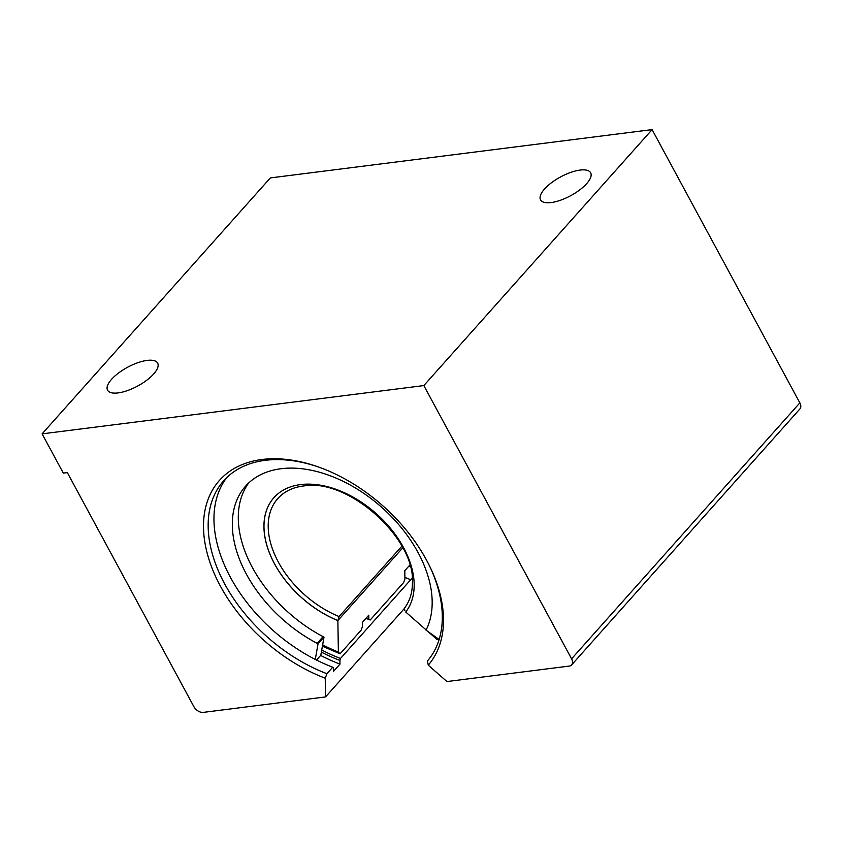 <?xml version="1.0" encoding="UTF-8"?>
<svg xmlns="http://www.w3.org/2000/svg" width="842" height="842" viewBox="0 0 842 842"><rect width="100%" height="100%" fill="white"/><g stroke="black" fill="none" stroke-linecap="round" stroke-linejoin="round"><path stroke-width="1.26" d="M147.097 360.408A28.47 10.651 151.6 0 1 157.643 363.113A28.47 10.651 151.6 0 1 146.687 380.279A28.47 10.651 151.6 0 1 118.112 392.909A28.47 10.651 151.6 0 1 107.566 390.193A28.47 10.651 151.6 0 1 118.522 373.038A28.47 10.651 151.6 0 1 147.097 360.408M580.085 170.073A28.47 10.651 151.6 0 1 590.642 172.778A28.47 10.651 151.6 0 1 579.675 189.945A28.47 10.651 151.6 0 1 551.1 202.575A28.47 10.651 151.6 0 1 540.553 199.859A28.47 10.651 151.6 0 1 551.521 182.703A28.47 10.651 151.6 0 1 580.085 170.073M318.655 467.047A136.015 87.61 -138.3 0 0 223.719 480.729A136.015 87.61 -138.3 0 0 224.709 583.98A136.015 87.61 -138.3 0 0 326.917 673.705L332.716 667.201A136.015 87.61 41.7 0 1 230.498 577.475A136.015 87.61 41.7 0 1 226.751 477.593M321.728 650.024A136.015 87.61 -138.3 0 0 340.505 658.465L339.915 660.433A137.72 88.705 41.7 0 1 321.36 652.108M332.716 667.201L333.348 667.801L333.4 671.474L339.979 664.106A142.593 91.852 -138.3 0 1 320.623 655.413M326.917 673.705L325.233 678.199A139.414 89.799 41.7 0 1 220.457 586.232A139.414 89.799 41.7 0 1 317.718 466.721A139.414 89.799 41.7 0 1 426.547 560.162A139.414 89.799 41.7 0 1 429.957 566.813A139.414 89.799 41.7 0 1 428.273 665.169L427.452 660.981A136.015 87.61 -138.3 0 0 429.515 565.919M340.505 658.465L410.749 579.706A136.015 87.61 -138.3 0 1 404.897 577.359M412.233 577.886A771.767 301.394 110.8 0 0 410.749 579.706M428.273 665.169L446.944 681.557L569.203 666.085A7.988 5.147 -138.3 0 0 571.644 664.885A7.988 5.147 -138.3 0 0 571.581 658.823L799.847 402.876L652.097 129.615L270.356 177.915L42.1 433.862L63.318 473.109L67.328 472.604L193.86 706.617A7.988 5.147 -138.3 0 0 203.28 712.385L325.538 696.913L404.36 608.534M799.847 402.876A7.988 5.147 41.7 0 1 799.9 408.938L571.644 664.885M652.097 129.615L423.831 385.573L571.581 658.823M325.233 678.199L325.538 696.913M42.1 433.862L423.831 385.573M339.915 660.433L339.979 664.106M365.965 618.333A131.12 84.463 -138.3 0 0 368.849 619.501L368.775 615.186L362.323 622.406L362.397 626.732L361.092 630.226L340.052 653.813L322.402 646.193M409.801 565.066L404.792 570.687L404.928 579.043L403.613 582.538L370.217 619.986L368.849 619.501M340.052 653.813L338.379 652.066L337.863 620.596A87.273 56.214 41.7 0 1 274.555 563.919A87.273 56.214 41.7 0 1 273.924 497.675A87.273 56.214 41.7 0 1 403.56 547.595A87.273 56.214 41.7 0 1 405.718 612.008L426.136 629.932M337.863 620.596L402.76 547.826L337.905 620.554A87.273 56.214 41.7 0 1 274.597 563.877A87.273 56.214 41.7 0 1 273.945 497.654M427.894 631.468L437.124 639.573A129.047 83.116 -138.3 0 0 437.893 638.594M404.855 610.587L404.37 608.292A83.79 53.972 -138.3 0 0 412.433 582.254C415.053 537.975 348.062 478.224 304.372 485.876A83.79 53.972 -138.3 0 0 277.786 498.569A83.79 53.972 -138.3 0 0 278.397 562.172A83.79 53.972 -138.3 0 0 339.084 616.554L401.855 546.163M337.905 620.554L339.084 616.554M248.748 482.919A116.091 74.78 -138.3 0 0 252.411 567.561A116.091 74.78 -138.3 0 0 323.086 636.647A13.377 8.62 -138.3 0 0 324.012 637.099L320.813 655.202L316.487 660.054M439.135 639.467L426.01 630.132A13.377 8.62 -138.3 0 0 426.357 629.511A116.091 74.78 -138.3 0 0 418.053 552.531A116.091 74.78 -138.3 0 0 245.611 486.118A116.091 74.78 -138.3 0 0 246.443 574.244A116.091 74.78 -138.3 0 0 317.118 643.33A13.377 8.62 -138.3 0 0 318.044 643.783L324.012 637.099M318.044 643.783L315.287 659.444M322.644 644.835A129.047 83.116 -138.3 0 0 338.379 652.066M317.118 643.33L323.086 636.647M410.201 566.508L408.991 565.971"/></g></svg>
